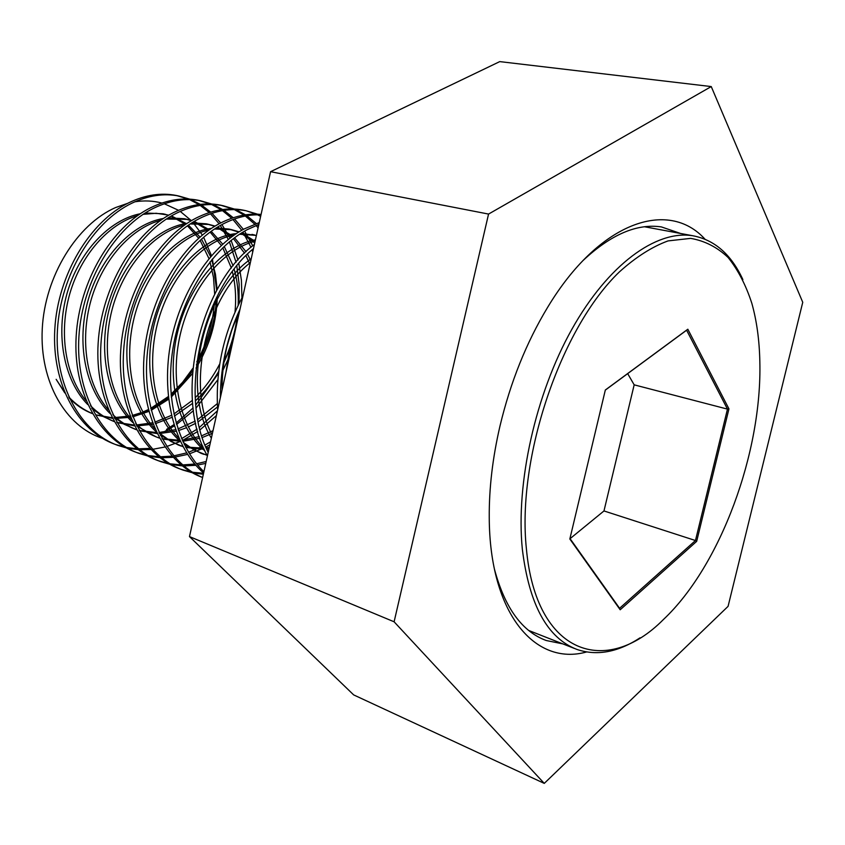 <?xml version="1.0" encoding="UTF-8"?>
<svg xmlns="http://www.w3.org/2000/svg" width="845" height="845" viewBox="0 0 845 845"><rect width="100%" height="100%" fill="white"/><g stroke="black" fill="none" stroke-linecap="round" stroke-linejoin="round"><path stroke-width="1.27" d="M586.504 651.991C535.223 666.314 489.498 613.734 489.244 517.172C489.065 488.093 492.624 457.758 499.955 426.155C510.443 382.267 526.287 342.743 547.476 307.591C599.168 221.485 668.279 198.702 704.962 239.146M680.626 233.484L661.403 226.925C637.024 223.291 610.914 234.487 583.05 260.513M270.569 171.693L499.754 61.611L711.247 86.57L802.75 302.288L728.073 606.361L544.264 783.389L353.675 694.907L189.481 536.596L270.569 171.693L488.558 214.07L711.247 86.57M544.264 783.389L394.108 621.793L189.481 536.596M394.108 621.793L488.558 214.07M494.462 569.234C504.845 607.851 522.094 631.616 546.219 640.51L562.833 643.89M759.835 361.575C759.401 340.155 756.719 320.688 751.796 303.186C745.871 285.018 737.97 269.787 728.094 257.482C717.173 247.162 704.688 240.793 690.629 238.374L668.036 240.909C652.055 246.761 635.831 257.102 619.364 271.932C560.837 327.881 516.739 457.736 526.382 548.648C535.973 655.065 606.182 677.384 663.452 619.491C720.595 565.749 762.179 452.255 759.835 361.575M640.087 637.806C618.033 652.224 597.077 656.132 577.198 649.53C547.433 638.26 529.15 604.819 522.337 549.197C515.725 483.076 535.519 394.129 571.854 329.296C608.231 264.39 656.216 229.935 692.551 235.702C714.426 239.705 731.2 254.334 742.882 279.579M148.593 410.49L132.507 416.11M130.257 416.585L114.402 417.884M112.079 417.757L96.172 414.906M92.369 413.606C83.803 410.343 76.103 405.156 69.269 398.069M64.801 392.914L56.161 379.331L64.378 391.879M102.351 438.291C65.73 426.545 39.535 381.951 42.25 329.032C44.796 276.304 76.958 224.242 115.786 207.49L127.732 203.307M134.873 201.797C144.284 200.339 153.272 200.761 161.839 203.043M164.31 203.772L178.517 210.289M180.26 211.408L191.392 220.693L184.39 218.728L168.292 217.83M192.861 222.235L202.377 235.068M203.634 237.234L211.472 255.665M212.433 258.919L216.69 290.479M216.542 297.62C215.295 321.427 208.588 343.82 196.42 364.818M192.575 370.934L182.509 384.148L171.144 395.576M168.472 397.847L151.192 409.212M240.033 309.09C227.094 337.176 220.534 366.698 220.355 397.646M242.906 296.162C223.735 331.779 215.317 369.656 217.661 409.772M253.468 248.62C202.525 289.835 178.242 394.34 208.187 452.381M254.387 244.48C199.515 284.448 173.14 397.161 207.416 455.867M258.845 224.453L247.289 229.629C213.341 247.511 183.038 293.68 173.669 344.274C164.279 395.777 176.679 445.769 203.898 471.7M259.257 222.605L244.205 228.921C209.676 247.057 179.003 294.398 170.172 345.848C161.3 398.185 175.168 448.346 203.603 473.02M260.968 214.883C248.705 214.271 236.03 217.323 222.953 224.041C184.537 243.814 151.656 299.119 147.093 355.893C142.319 413.11 166.528 462.659 202.61 477.478M261.063 214.45C247.86 213.13 234.16 216.098 219.964 223.355C181.01 243.339 147.864 299.764 143.977 357.192C139.879 414.99 165.483 464.19 202.61 477.509M257.662 214.218L246.138 210.764C231.192 207.838 215.581 210.458 199.283 218.612C160.223 238.311 127.183 294.229 123.602 351.14C119.8 408.399 145.836 457.113 183.228 470.158L192.269 472.735M193.811 473.052L203.339 474.225M246.053 210.743L243.233 210.13C228.287 207.205 212.665 209.803 196.367 217.936C157.307 237.593 124.289 293.405 120.729 350.221C116.959 407.385 143.006 456.036 180.407 469.091L183.228 470.158M180.576 469.155L190.949 471.975M192.502 472.249L203.55 473.274M234.445 209.064L223.164 205.736C208.176 202.789 192.533 205.324 176.246 213.32C137.196 232.639 104.347 287.712 100.946 343.883C97.323 400.393 123.497 448.632 160.941 461.708L169.697 464.243M171.197 464.549L182.161 465.88M183.798 465.944L195.829 465.299M197.624 465.046L205.747 463.398M232.977 209.011L220.334 205.113C205.346 202.177 189.702 204.691 173.405 212.665C134.366 231.942 101.537 286.909 98.157 342.986C94.555 399.4 120.75 447.586 158.195 460.673L160.941 461.708M158.321 460.715L168.408 463.504M169.919 463.789L180.967 464.908M182.615 464.93L194.741 464.042M196.547 463.757L206.159 461.518M211.82 204.046L200.783 200.825C185.752 197.878 170.098 200.328 153.811 208.166C114.793 227.125 82.134 281.364 78.902 336.817C75.458 392.587 101.749 440.372 139.224 453.48L147.717 455.962M149.174 456.268L159.811 457.673M161.395 457.747L173.035 457.325M174.778 457.113L187.558 454.409M189.481 453.839L203.677 448.114M205.821 447.026L209.877 444.797M210.394 203.983L198.026 200.223C182.985 197.276 167.331 199.705 151.054 207.532C112.036 226.449 79.398 280.582 76.187 335.951C72.765 391.636 99.066 439.347 136.552 452.466L139.224 453.48M136.637 452.497L146.46 455.254M147.928 455.539L158.638 456.744M160.244 456.786L171.958 456.131M173.711 455.888L186.597 452.909M188.53 452.286L202.863 446.202M205.029 445.051L210.532 441.84M189.766 199.156L178.971 196.051C163.898 193.082 148.234 195.448 131.968 203.149C92.982 221.76 60.513 275.195 57.449 329.941C54.164 385.003 80.56 432.323 118.057 445.463L126.296 447.892M127.711 448.199L138.041 449.656M139.583 449.751L150.843 449.519M152.522 449.35L164.859 447.016M166.708 446.509L180.355 441.449M183.238 440.076L197.751 431.457M188.382 199.082L176.278 195.459C161.205 192.491 145.541 194.857 129.274 202.536C90.299 221.094 57.861 274.435 54.809 329.096C51.545 384.074 77.951 431.33 115.459 444.47L118.057 445.463M115.511 444.491L125.071 447.206M126.486 447.501L136.89 448.769M138.443 448.832L149.787 448.389M178.855 439.981L179.531 439.664M181.612 438.639L197.117 429.123M260.809 215.612L259.088 214.831M260.64 216.362L257.577 214.82M256.151 214.165L246.096 210.754M258.538 225.826L257.651 224.897M256.331 223.566L246.888 215.76M245.525 214.841L235.839 209.644M258.095 227.833L256.035 225.52M254.725 224.147L245.356 216.035M243.994 215.084L234.361 209.623M200.096 429.778L216.362 415.603M252.761 245.789L244.617 231.118M243.392 229.365L234.53 218.982M233.231 217.725L223.988 210.394M222.647 209.528L213.183 204.596M199.494 427.359L217.429 410.797M252.761 251.81L252.032 249.888M250.976 247.289L242.959 232.1M241.744 230.284L232.966 219.542M231.678 218.253L222.488 210.637M221.158 209.74L211.746 204.564M163.455 432.154L174.323 425.943M176.563 424.465L193.473 410.628M196.114 407.998L217.82 379.743M221.865 372.613L229.565 356.178M241.945 297.915L241.406 280.255L238.808 263.534M237.984 260.049L231.129 240.413M230.03 238.121L221.929 224.59M220.714 222.964L211.989 213.267M210.711 212.106L201.659 205.198M200.349 204.374L191.097 199.695M166.528 429.408L173.922 424.644M176.151 423.039L193.125 407.903M195.808 404.966L218.443 373.363M223.059 364.343C230.674 348.161 235.67 331.219 238.036 313.527M239.029 303.545L239.135 284.237L236.811 265.932M236.04 262.277L229.396 241.839M228.319 239.462L220.323 225.478M219.13 223.798L210.479 213.785M209.211 212.57L200.212 205.409M198.902 204.553L189.702 199.642M106.364 417.071L111.973 417.557M114.265 417.62L130.014 415.983M132.264 415.455L141.02 412.73M142.858 412.011L148.35 409.571M150.727 408.378L168.324 396.558M171.028 394.224L182.573 382.32L192.797 368.42M196.822 361.713C207.194 342.933 213.077 322.991 214.461 301.908M214.683 294.218L213.5 277.54L210.025 261.876M208.968 258.612L200.117 240.329M198.681 238.206L187.421 225.826M185.625 224.369L171.081 216.13M168.609 215.264L163 213.774L145.234 212.993M140.291 213.753C109.533 219.689 79.06 251.578 67.114 293.162C55.295 334.599 63.755 380.134 87.774 404.618M91.83 408.473L102.361 416.131L114.022 421.518M116.79 422.405L133.996 425.014M136.33 425.003L152.48 422.806M154.793 422.183L171.45 415.381M173.922 414.008L192.396 400.35M195.269 397.615C204.881 388.087 213.035 376.849 219.742 363.91M225.826 350.39L232.787 326.762M234.994 312.154C236.346 297.757 235.459 284.279 232.343 271.71M231.361 268.023L222.763 247.796M221.348 245.483L210.141 232.09M208.345 230.516L193.843 221.643M163.444 218.464C132.2 223.714 100.639 256.415 88.334 299.383C76.124 342.193 85.091 389.133 110.008 413.48M114.054 417.187L123.983 424.179L136.415 429.651M139.119 430.432L156.6 432.598M158.987 432.524L175.57 429.693M177.957 428.954L195.237 421.085M197.825 419.511L217.302 403.614M249.951 264.464L245.948 255.708M244.543 253.173L233.41 238.617M231.625 236.927L217.176 227.347M214.725 226.312L206.338 223.819L191.91 222.826M187.167 223.333C155.491 227.854 122.8 261.369 110.135 305.763C97.524 349.988 107.019 398.396 132.813 422.542M136.848 426.081L156.357 436.981L159.304 437.921M162.039 438.639L179.827 440.319M182.266 440.161L199.314 436.622M201.786 435.756L213.014 430.675M254.746 242.895L241.089 233.252M238.67 232.132L228.858 229.037L216.13 227.992M211.472 228.372C179.425 232.09 145.572 266.439 132.528 312.323C119.494 358.005 129.549 407.924 156.219 431.784M160.254 435.175L178.358 445.019L182.816 446.371M185.583 447.026L203.698 448.156M206.201 447.913L209.275 447.48M256.384 235.512L240.962 233.336M236.399 233.579C204.015 236.431 168.968 271.625 155.543 319.051C142.076 366.255 152.691 417.726 180.249 441.238M184.273 444.459L200.941 453.269L206.962 455.001M255.422 239.822C223.175 245.631 189.861 283.223 177.925 330.786C165.905 378.497 177.524 428.51 204.934 450.892M251.218 258.76C203.656 290.817 180.503 388.214 211.356 438.154M239.399 311.932C227.611 336.49 221.844 362.463 222.087 389.841M68.783 397.002C75.723 404.343 83.57 409.857 92.327 413.532M96.161 414.99L112.385 418.349M114.698 418.476L130.531 417.293M132.792 416.828L148.836 411.42M151.202 410.3L168.63 399.231M171.292 397.055L192.364 373.712M196.051 368.114C209.708 345.742 216.774 321.765 217.271 296.183M217.154 289.624L215.454 274.255L211.736 259.753M210.627 256.648L201.48 239.093M200.001 237.054L188.435 225.119M186.576 223.724L171.429 215.929M168.81 215.148L156.145 213.267L143.154 214.334M137.439 215.707C108.477 224.052 81.046 254.82 69.765 293.849C58.685 332.729 65.181 375.507 86.127 400.805M90.521 405.716C97.492 412.804 105.35 418.085 114.107 421.539M116.874 422.553L134.429 425.88M136.784 425.954L153.008 424.222M155.332 423.662L171.926 417.377M174.387 416.099L192.639 403.329M195.459 400.794C204.289 392.534 212.021 382.753 218.665 371.451M223.302 362.843C230.78 347.622 235.48 331.652 237.424 314.932M238.163 305.298C238.66 292.476 237.329 280.466 234.192 269.259M233.135 265.774L224.21 246.423M222.753 244.194L211.218 231.308M209.37 229.798L194.265 221.39M191.678 220.524L187.104 219.362L166.38 219.066M160.793 220.27C131.218 228.044 102.699 259.668 91.049 300.091C79.588 340.366 86.549 384.591 108.435 409.909M112.829 414.599C119.821 421.454 127.701 426.493 136.457 429.725L134.915 429.154M139.245 430.675L157.064 433.559M159.473 433.559L176.109 431.225M178.496 430.559L186.344 427.781M188.319 426.947L195.702 423.271M198.269 421.792L217.471 406.984M250.796 260.651L247.49 254.165M246.043 251.736L234.572 237.741M232.734 236.114L217.683 227.03M215.105 226.08L209.116 224.464L190.167 223.957M184.706 225.002C154.582 232.143 124.944 264.633 112.924 306.503C101.062 348.203 108.509 393.918 131.324 419.194M135.707 423.683C142.647 430.211 150.442 434.974 159.071 437.974L159.399 438.09M162.208 438.967L180.312 441.365M182.773 441.291L199.874 438.28M202.335 437.488L212.422 433.337M255.095 241.311L241.702 232.871M239.146 231.836L231.71 229.692L214.556 229.016M209.222 229.903C178.57 236.336 147.801 269.724 135.39 313.083C123.116 356.263 131.07 403.498 154.825 428.668M159.187 432.957L171.186 441.586L182.953 446.635M185.794 447.438L204.205 449.308M206.729 449.149L208.958 448.927M256.405 235.406L239.558 234.245M234.34 234.973C203.233 240.645 171.292 274.942 158.49 319.832C145.784 364.544 154.255 413.353 178.95 438.333M183.302 442.431L194.54 450.237L207.152 455.36M255.105 241.258C224.115 248.831 193.061 285.018 181.242 330.416C169.475 375.909 178.823 424.105 203.719 448.22M250.363 262.626C206.602 296.099 185.52 385.489 212.084 434.848M235.364 330.089L229.365 350.897L225.942 372.476M627.677 373.627L634.172 384.834L603.974 510.95L570.079 538.666M603.974 510.95L695.467 540.525L727.471 409.117L686.615 330.205L605.305 390.115M634.172 384.834L727.471 409.117L728.95 408.864L696.671 541.36L620.188 609.773L569.836 539.004L605.337 389.999L687.819 329.223L728.95 408.864M569.952 538.497L619.586 608.294L695.467 540.525L696.671 541.36M619.586 608.294L620.188 609.773M687.819 329.223L686.615 330.205M543.419 639.401L546.219 640.51M644.513 226.756L692.551 235.702M246.138 210.764L243.233 210.13M223.164 205.736L220.334 205.113M200.783 200.825L198.026 200.223M178.96 196.051L176.278 195.459M165.641 214.387L163 213.774M187.104 219.362L184.39 218.728M209.116 224.464L206.338 223.819M159.071 437.974L156.357 436.981M231.71 229.692L228.858 229.037M181.147 446.044L178.358 445.019M254.894 235.068L251.958 234.382M203.803 454.314L200.941 453.269M528.716 630.465L574.463 648.464"/></g></svg>

